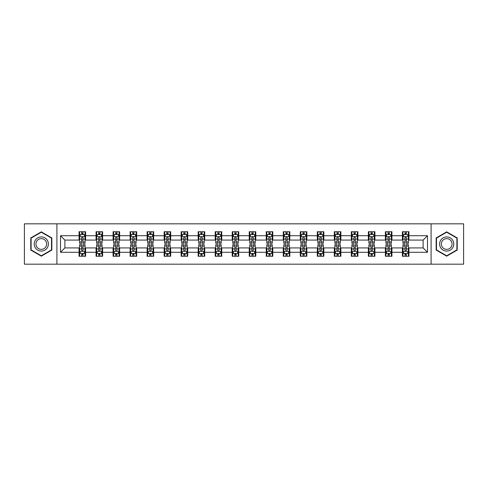 <?xml version="1.0" encoding="UTF-8"?>
<svg xmlns="http://www.w3.org/2000/svg" width="488" height="488" viewBox="0 0 488 488"><rect width="100%" height="100%" fill="white"/><g stroke="black" fill="none" stroke-linecap="round" stroke-linejoin="round"><path stroke-width="0.73" d="M431.093 264.179L463.6 264.179L463.6 223.821L431.093 223.821L431.093 264.179L56.907 264.179L56.907 223.821L24.4 223.821L24.4 264.179L56.907 264.179M431.093 223.821L56.907 223.821M408.944 235.71L408.944 231.727L402.399 231.727L402.399 235.71L391.925 235.71L391.925 231.727L385.38 231.727L385.38 235.71L374.912 235.71L374.912 231.727L368.361 231.727L368.361 235.71L357.893 235.71L357.893 231.727L351.348 231.727L351.348 235.71L340.874 235.71L340.874 231.727L334.329 231.727L334.329 235.71L323.855 235.71L323.855 231.727L317.31 231.727L317.31 235.71L306.836 235.71L306.836 231.727L300.291 231.727L300.291 235.71L289.817 235.71L289.817 231.727L283.272 231.727L283.272 235.71L272.798 235.71L272.798 231.727L266.253 231.727L266.253 235.71L255.779 235.71L255.779 231.727L249.234 231.727L249.234 235.71L238.766 235.71L238.766 231.727L232.221 231.727L232.221 235.71L221.747 235.71L221.747 231.727L215.202 231.727L215.202 235.71L204.728 235.71L204.728 231.727L198.183 231.727L198.183 235.71L187.709 235.71L187.709 231.727L181.164 231.727L181.164 235.71L170.69 235.71L170.69 231.727L164.145 231.727L164.145 235.71L153.671 235.71L153.671 231.727L147.126 231.727L147.126 235.71L136.652 235.71L136.652 231.727L130.107 231.727L130.107 235.71L119.639 235.71L119.639 231.727L113.088 231.727L113.088 235.71L102.62 235.71L102.62 231.727L96.075 231.727L96.075 235.71L85.601 235.71L85.601 231.727L79.056 231.727L79.056 235.71L60.512 235.71L60.512 252.29L64.873 247.928L79.056 247.928L79.056 256.273L85.601 256.273L85.601 247.928L96.075 247.928L96.075 256.273L102.62 256.273L102.62 247.928L113.088 247.928L113.088 256.273L119.639 256.273L119.639 247.928L130.107 247.928L130.107 256.273L136.652 256.273L136.652 247.928L147.126 247.928L147.126 256.273L153.671 256.273L153.671 247.928L164.145 247.928L164.145 256.273L170.69 256.273L170.69 247.928L181.164 247.928L181.164 256.273L187.709 256.273L187.709 247.928L198.183 247.928L198.183 256.273L204.728 256.273L204.728 247.928L215.202 247.928L215.202 256.273L221.747 256.273L221.747 247.928L232.221 247.928L232.221 256.273L238.766 256.273L238.766 247.928L249.234 247.928L249.234 256.273L255.779 256.273L255.779 247.928L266.253 247.928L266.253 256.273L272.798 256.273L272.798 247.928L283.272 247.928L283.272 256.273L289.817 256.273L289.817 247.928L300.291 247.928L300.291 256.273L306.836 256.273L306.836 247.928L317.31 247.928L317.31 256.273L323.855 256.273L323.855 247.928L334.329 247.928L334.329 256.273L340.874 256.273L340.874 247.928L351.348 247.928L351.348 256.273L357.893 256.273L357.893 247.928L368.361 247.928L368.361 256.273L374.912 256.273L374.912 247.928L385.38 247.928L385.38 256.273L391.925 256.273L391.925 247.928L402.399 247.928L402.399 256.273L408.944 256.273L408.944 247.928L423.126 247.928L423.126 240.072L408.944 240.072L408.944 235.71L427.488 235.71L427.488 252.29L408.944 252.29M402.399 252.29L391.925 252.29M385.38 252.29L374.912 252.29M368.361 252.29L357.893 252.29M351.348 252.29L340.874 252.29M334.329 252.29L323.855 252.29M317.31 252.29L306.836 252.29M300.291 252.29L289.817 252.29M283.272 252.29L272.798 252.29M266.253 252.29L255.779 252.29M249.234 252.29L238.766 252.29M232.221 252.29L221.747 252.29M215.202 252.29L204.728 252.29M198.183 252.29L187.709 252.29M181.164 252.29L170.69 252.29M164.145 252.29L153.671 252.29M147.126 252.29L136.652 252.29M130.107 252.29L119.639 252.29M113.088 252.29L102.62 252.29M96.075 252.29L85.601 252.29M79.056 252.29L60.512 252.29M402.399 235.71L402.399 240.072L391.925 240.072L391.925 235.71M385.38 235.71L385.38 240.072L374.912 240.072L374.912 235.71M368.361 235.71L368.361 240.072L357.893 240.072L357.893 235.71M351.348 235.71L351.348 240.072L340.874 240.072L340.874 235.71M334.329 235.71L334.329 240.072L323.855 240.072L323.855 235.71M317.31 235.71L317.31 240.072L306.836 240.072L306.836 235.71M300.291 235.71L300.291 240.072L289.817 240.072L289.817 235.71M283.272 235.71L283.272 240.072L272.798 240.072L272.798 235.71M266.253 235.71L266.253 240.072L255.779 240.072L255.779 235.71M249.234 235.71L249.234 240.072L238.766 240.072L238.766 235.71M232.221 235.71L232.221 240.072L221.747 240.072L221.747 235.71M215.202 235.71L215.202 240.072L204.728 240.072L204.728 235.71M198.183 235.71L198.183 240.072L187.709 240.072L187.709 235.71M181.164 235.71L181.164 240.072L170.69 240.072L170.69 235.71M164.145 235.71L164.145 240.072L153.671 240.072L153.671 235.71M147.126 235.71L147.126 240.072L136.652 240.072L136.652 235.71M130.107 235.71L130.107 240.072L119.639 240.072L119.639 235.71M113.088 235.71L113.088 240.072L102.62 240.072L102.62 235.71M96.075 235.71L96.075 240.072L85.601 240.072L85.601 235.71M79.056 235.71L79.056 240.072L64.873 240.072L60.512 235.71M64.873 240.072L64.873 247.928M427.488 252.29L423.126 247.928M423.126 240.072L427.488 235.71M79.056 234.454L79.599 234.454M81.673 234.454L82.984 234.454M85.052 234.454L85.601 234.454M79.056 239.962L79.599 239.962M81.673 239.962L82.984 239.962M85.052 239.962L85.601 239.962M79.056 248.038L79.599 248.038M81.673 248.038L82.984 248.038M85.052 248.038L85.601 248.038M79.056 253.546L79.599 253.546M81.673 253.546L82.984 253.546M85.052 253.546L85.601 253.546M96.075 248.038L96.618 248.038M98.692 248.038L99.997 248.038M102.071 248.038L102.62 248.038M96.075 253.546L96.618 253.546M98.692 253.546L99.997 253.546M102.071 253.546L102.62 253.546M96.075 234.454L96.618 234.454M98.692 234.454L99.997 234.454M102.071 234.454L102.62 234.454M96.075 239.962L96.618 239.962M98.692 239.962L99.997 239.962M102.071 239.962L102.62 239.962M113.088 248.038L113.637 248.038M115.711 248.038L117.016 248.038M119.09 248.038L119.639 248.038M113.088 253.546L113.637 253.546M115.711 253.546L117.016 253.546M119.09 253.546L119.639 253.546M113.088 234.454L113.637 234.454M115.711 234.454L117.016 234.454M119.09 234.454L119.639 234.454M113.088 239.962L113.637 239.962M115.711 239.962L117.016 239.962M119.09 239.962L119.639 239.962M130.107 248.038L130.656 248.038M132.73 248.038L134.035 248.038M136.109 248.038L136.652 248.038M130.107 253.546L130.656 253.546M132.73 253.546L134.035 253.546M136.109 253.546L136.652 253.546M130.107 234.454L130.656 234.454M132.73 234.454L134.035 234.454M136.109 234.454L136.652 234.454M130.107 239.962L130.656 239.962M132.73 239.962L134.035 239.962M136.109 239.962L136.652 239.962M147.126 248.038L147.675 248.038M149.743 248.038L151.054 248.038M153.128 248.038L153.671 248.038M147.126 253.546L147.675 253.546M149.743 253.546L151.054 253.546M153.128 253.546L153.671 253.546M147.126 234.454L147.675 234.454M149.743 234.454L151.054 234.454M153.128 234.454L153.671 234.454M147.126 239.962L147.675 239.962M149.743 239.962L151.054 239.962M153.128 239.962L153.671 239.962M164.145 248.038L164.694 248.038M166.762 248.038L168.073 248.038M170.147 248.038L170.69 248.038M164.145 253.546L164.694 253.546M166.762 253.546L168.073 253.546M170.147 253.546L170.69 253.546M164.145 234.454L164.694 234.454M166.762 234.454L168.073 234.454M170.147 234.454L170.69 234.454M164.145 239.962L164.694 239.962M166.762 239.962L168.073 239.962M170.147 239.962L170.69 239.962M181.164 248.038L181.707 248.038M183.781 248.038L185.092 248.038M187.166 248.038L187.709 248.038M181.164 253.546L181.707 253.546M183.781 253.546L185.092 253.546M187.166 253.546L187.709 253.546M181.164 234.454L181.707 234.454M183.781 234.454L185.092 234.454M187.166 234.454L187.709 234.454M181.164 239.962L181.707 239.962M183.781 239.962L185.092 239.962M187.166 239.962L187.709 239.962M198.183 248.038L198.726 248.038M200.8 248.038L202.111 248.038M204.179 248.038L204.728 248.038M198.183 253.546L198.726 253.546M200.8 253.546L202.111 253.546M204.179 253.546L204.728 253.546M198.183 234.454L198.726 234.454M200.8 234.454L202.111 234.454M204.179 234.454L204.728 234.454M198.183 239.962L198.726 239.962M200.8 239.962L202.111 239.962M204.179 239.962L204.728 239.962M215.202 248.038L215.745 248.038M217.819 248.038L219.13 248.038M221.198 248.038L221.747 248.038M215.202 253.546L215.745 253.546M217.819 253.546L219.13 253.546M221.198 253.546L221.747 253.546M215.202 234.454L215.745 234.454M217.819 234.454L219.13 234.454M221.198 234.454L221.747 234.454M215.202 239.962L215.745 239.962M217.819 239.962L219.13 239.962M221.198 239.962L221.747 239.962M232.221 248.038L232.764 248.038M234.838 248.038L236.143 248.038M238.217 248.038L238.766 248.038M232.221 253.546L232.764 253.546M234.838 253.546L236.143 253.546M238.217 253.546L238.766 253.546M232.221 234.454L232.764 234.454M234.838 234.454L236.143 234.454M238.217 234.454L238.766 234.454M232.221 239.962L232.764 239.962M234.838 239.962L236.143 239.962M238.217 239.962L238.766 239.962M249.234 248.038L249.783 248.038M251.857 248.038L253.162 248.038M255.236 248.038L255.779 248.038M249.234 253.546L249.783 253.546M251.857 253.546L253.162 253.546M255.236 253.546L255.779 253.546M249.234 234.454L249.783 234.454M251.857 234.454L253.162 234.454M255.236 234.454L255.779 234.454M249.234 239.962L249.783 239.962M251.857 239.962L253.162 239.962M255.236 239.962L255.779 239.962M266.253 248.038L266.802 248.038M268.87 248.038L270.181 248.038M272.255 248.038L272.798 248.038M266.253 253.546L266.802 253.546M268.87 253.546L270.181 253.546M272.255 253.546L272.798 253.546M266.253 234.454L266.802 234.454M268.87 234.454L270.181 234.454M272.255 234.454L272.798 234.454M266.253 239.962L266.802 239.962M268.87 239.962L270.181 239.962M272.255 239.962L272.798 239.962M283.272 248.038L283.821 248.038M285.889 248.038L287.2 248.038M289.274 248.038L289.817 248.038M283.272 253.546L283.821 253.546M285.889 253.546L287.2 253.546M289.274 253.546L289.817 253.546M283.272 234.454L283.821 234.454M285.889 234.454L287.2 234.454M289.274 234.454L289.817 234.454M283.272 239.962L283.821 239.962M285.889 239.962L287.2 239.962M289.274 239.962L289.817 239.962M300.291 248.038L300.834 248.038M302.908 248.038L304.219 248.038M306.293 248.038L306.836 248.038M300.291 253.546L300.834 253.546M302.908 253.546L304.219 253.546M306.293 253.546L306.836 253.546M300.291 234.454L300.834 234.454M302.908 234.454L304.219 234.454M306.293 234.454L306.836 234.454M300.291 239.962L300.834 239.962M302.908 239.962L304.219 239.962M306.293 239.962L306.836 239.962M317.31 248.038L317.853 248.038M319.927 248.038L321.238 248.038M323.306 248.038L323.855 248.038M317.31 253.546L317.853 253.546M319.927 253.546L321.238 253.546M323.306 253.546L323.855 253.546M317.31 234.454L317.853 234.454M319.927 234.454L321.238 234.454M323.306 234.454L323.855 234.454M317.31 239.962L317.853 239.962M319.927 239.962L321.238 239.962M323.306 239.962L323.855 239.962M334.329 248.038L334.872 248.038M336.946 248.038L338.257 248.038M340.325 248.038L340.874 248.038M334.329 253.546L334.872 253.546M336.946 253.546L338.257 253.546M340.325 253.546L340.874 253.546M334.329 234.454L334.872 234.454M336.946 234.454L338.257 234.454M340.325 234.454L340.874 234.454M334.329 239.962L334.872 239.962M336.946 239.962L338.257 239.962M340.325 239.962L340.874 239.962M351.348 248.038L351.891 248.038M353.965 248.038L355.27 248.038M357.344 248.038L357.893 248.038M351.348 253.546L351.891 253.546M353.965 253.546L355.27 253.546M357.344 253.546L357.893 253.546M351.348 234.454L351.891 234.454M353.965 234.454L355.27 234.454M357.344 234.454L357.893 234.454M351.348 239.962L351.891 239.962M353.965 239.962L355.27 239.962M357.344 239.962L357.893 239.962M368.361 248.038L368.91 248.038M370.984 248.038L372.289 248.038M374.363 248.038L374.912 248.038M368.361 253.546L368.91 253.546M370.984 253.546L372.289 253.546M374.363 253.546L374.912 253.546M368.361 234.454L368.91 234.454M370.984 234.454L372.289 234.454M374.363 234.454L374.912 234.454M368.361 239.962L368.91 239.962M370.984 239.962L372.289 239.962M374.363 239.962L374.912 239.962M385.38 248.038L385.929 248.038M388.003 248.038L389.308 248.038M391.382 248.038L391.925 248.038M385.38 253.546L385.929 253.546M388.003 253.546L389.308 253.546M391.382 253.546L391.925 253.546M385.38 234.454L385.929 234.454M388.003 234.454L389.308 234.454M391.382 234.454L391.925 234.454M385.38 239.962L385.929 239.962M388.003 239.962L389.308 239.962M391.382 239.962L391.925 239.962M402.399 248.038L402.948 248.038M405.016 248.038L406.327 248.038M408.401 248.038L408.944 248.038M402.399 253.546L402.948 253.546M405.016 253.546L406.327 253.546M408.401 253.546L408.944 253.546M402.399 234.454L402.948 234.454M405.016 234.454L406.327 234.454M408.401 234.454L408.944 234.454M402.399 239.962L402.948 239.962M405.016 239.962L406.327 239.962M408.401 239.962L408.944 239.962M41.309 256.157L51.838 250.076L51.838 237.924L41.309 231.843L30.781 237.924L30.781 250.076L41.309 256.157M457.219 237.924L446.691 231.843L436.162 237.924L436.162 250.076L446.691 256.157L457.219 250.076L457.219 237.924M82.984 233.148L81.673 233.148M85.052 241.975L82.984 241.975L82.984 243.347L85.052 243.347L85.052 236.692L83.966 234.508L80.691 234.508L79.599 236.692L79.599 243.347L81.673 243.347L81.673 241.975L79.599 241.975M79.599 236.692L79.599 231.727M85.052 236.692L85.052 231.727M81.673 234.508L81.673 231.727M82.984 231.727L82.984 234.508M82.984 241.975L82.984 237.51C82.545 236.668 82.112 236.668 81.673 237.51L81.673 241.975M81.673 254.852L82.984 254.852M79.599 246.025L81.673 246.025L81.673 244.653L79.599 244.653L79.599 251.308L80.691 253.492L83.966 253.492L85.052 251.308L85.052 244.653L82.984 244.653L82.984 246.025L85.052 246.025M85.052 251.308L85.052 256.273M79.599 251.308L79.599 256.273M82.984 253.492L82.984 256.273M81.673 256.273L81.673 253.492M81.673 246.025L81.673 250.49C82.106 251.332 82.545 251.332 82.984 250.49L82.984 246.025M47.452 247.544A7.088 7.088 0 0 0 44.853 237.857A7.088 7.088 0 0 0 35.166 240.456A7.088 7.088 0 0 0 37.765 250.143A7.088 7.088 0 0 0 47.452 247.544M45.957 246.684A5.368 5.368 0 0 0 43.993 239.352A5.368 5.368 0 0 0 36.661 241.316A5.368 5.368 0 0 0 38.625 248.648A5.368 5.368 0 0 0 45.957 246.684M31.11 249.886L31.11 238.114L41.309 232.221L51.508 238.114L51.508 249.886L41.309 255.779L31.11 249.886M446.691 236.912A7.088 7.088 0 0 0 439.603 244A7.088 7.088 0 0 0 446.691 251.088A7.088 7.088 0 0 0 453.779 244A7.088 7.088 0 0 0 446.691 236.912M446.691 238.632A5.368 5.368 0 0 0 441.323 244A5.368 5.368 0 0 0 446.691 249.368A5.368 5.368 0 0 0 452.059 244A5.368 5.368 0 0 0 446.691 238.632M456.89 249.886L446.691 255.779L436.492 249.886L436.492 238.114L446.691 232.221L456.89 238.114L456.89 249.886M99.997 233.148L98.692 233.148M102.071 241.975L99.997 241.975L99.997 243.347L102.071 243.347L102.071 236.692L100.979 234.508L97.71 234.508L96.618 236.692L96.618 243.347L98.692 243.347L98.692 241.975L96.618 241.975M96.618 236.692L96.618 231.727M102.071 236.692L102.071 231.727M98.692 234.508L98.692 231.727M99.997 231.727L99.997 234.508M99.997 241.975L99.997 237.51C99.564 236.668 99.125 236.668 98.692 237.51L98.692 241.975M117.016 233.148L115.711 233.148M119.09 241.975L117.016 241.975L117.016 243.347L119.09 243.347L119.09 236.692L117.998 234.508L114.729 234.508L113.637 236.692L113.637 243.347L115.711 243.347L115.711 241.975L113.637 241.975M113.637 236.692L113.637 231.727M119.09 236.692L119.09 231.727M115.711 234.508L115.711 231.727M117.016 231.727L117.016 234.508M117.016 241.975L117.016 237.51C116.583 236.668 116.144 236.668 115.711 237.51L115.711 241.975M98.692 254.852L99.997 254.852M96.618 246.025L98.692 246.025L98.692 244.653L96.618 244.653L96.618 251.308L97.71 253.492L100.979 253.492L102.071 251.308L102.071 244.653L99.997 244.653L99.997 246.025L102.071 246.025M102.071 251.308L102.071 256.273M96.618 251.308L96.618 256.273M99.997 253.492L99.997 256.273M98.692 256.273L98.692 253.492M98.692 246.025L98.692 250.49C99.125 251.332 99.564 251.332 99.997 250.49L99.997 246.025M115.711 254.852L117.016 254.852M113.637 246.025L115.711 246.025L115.711 244.653L113.637 244.653L113.637 251.308L114.729 253.492L117.998 253.492L119.09 251.308L119.09 244.653L117.016 244.653L117.016 246.025L119.09 246.025M119.09 251.308L119.09 256.273M113.637 251.308L113.637 256.273M117.016 253.492L117.016 256.273M115.711 256.273L115.711 253.492M115.711 246.025L115.711 250.49C116.144 251.332 116.583 251.332 117.016 250.49L117.016 246.025M134.035 233.148L132.73 233.148M136.109 241.975L134.035 241.975L134.035 243.347L136.109 243.347L136.109 236.692L135.017 234.508L131.748 234.508L130.656 236.692L130.656 243.347L132.73 243.347L132.73 241.975L130.656 241.975M130.656 236.692L130.656 231.727M136.109 236.692L136.109 231.727M132.73 234.508L132.73 231.727M134.035 231.727L134.035 234.508M134.035 241.975L134.035 237.51C133.602 236.668 133.163 236.668 132.73 237.51L132.73 241.975M151.054 233.148L149.743 233.148M153.128 241.975L151.054 241.975L151.054 243.347L153.128 243.347L153.128 236.692L152.036 234.508L148.761 234.508L147.675 236.692L147.675 243.347L149.743 243.347L149.743 241.975L147.675 241.975M147.675 236.692L147.675 231.727M153.128 236.692L153.128 231.727M149.743 234.508L149.743 231.727M151.054 231.727L151.054 234.508M151.054 241.975L151.054 237.51C150.621 236.668 150.182 236.668 149.743 237.51L149.743 241.975M168.073 233.148L166.762 233.148M170.147 241.975L168.073 241.975L168.073 243.347L170.147 243.347L170.147 236.692L169.055 234.508L165.78 234.508L164.694 236.692L164.694 243.347L166.762 243.347L166.762 241.975L164.694 241.975M164.694 236.692L164.694 231.727M170.147 236.692L170.147 231.727M166.762 234.508L166.762 231.727M168.073 231.727L168.073 234.508M168.073 241.975L168.073 237.51C167.634 236.668 167.201 236.668 166.762 237.51L166.762 241.975M132.73 254.852L134.035 254.852M130.656 246.025L132.73 246.025L132.73 244.653L130.656 244.653L130.656 251.308L131.748 253.492L135.017 253.492L136.109 251.308L136.109 244.653L134.035 244.653L134.035 246.025L136.109 246.025M136.109 251.308L136.109 256.273M130.656 251.308L130.656 256.273M134.035 253.492L134.035 256.273M132.73 256.273L132.73 253.492M132.73 246.025L132.73 250.49C133.163 251.332 133.602 251.332 134.035 250.49L134.035 246.025M149.743 254.852L151.054 254.852M147.675 246.025L149.743 246.025L149.743 244.653L147.675 244.653L147.675 251.308L148.761 253.492L152.036 253.492L153.128 251.308L153.128 244.653L151.054 244.653L151.054 246.025L153.128 246.025M153.128 251.308L153.128 256.273M147.675 251.308L147.675 256.273M151.054 253.492L151.054 256.273M149.743 256.273L149.743 253.492M149.743 246.025L149.743 250.49C150.182 251.332 150.615 251.332 151.054 250.49L151.054 246.025M166.762 254.852L168.073 254.852M164.694 246.025L166.762 246.025L166.762 244.653L164.694 244.653L164.694 251.308L165.78 253.492L169.055 253.492L170.147 251.308L170.147 244.653L168.073 244.653L168.073 246.025L170.147 246.025M170.147 251.308L170.147 256.273M164.694 251.308L164.694 256.273M168.073 253.492L168.073 256.273M166.762 256.273L166.762 253.492M166.762 246.025L166.762 250.49C167.201 251.332 167.634 251.332 168.073 250.49L168.073 246.025M185.092 233.148L183.781 233.148M187.166 241.975L185.092 241.975L185.092 243.347L187.166 243.347L187.166 236.692L186.074 234.508L182.799 234.508L181.707 236.692L181.707 243.347L183.781 243.347L183.781 241.975L181.707 241.975M181.707 236.692L181.707 231.727M187.166 236.692L187.166 231.727M183.781 234.508L183.781 231.727M185.092 231.727L185.092 234.508M185.092 241.975L185.092 237.51C184.653 236.668 184.22 236.668 183.781 237.51L183.781 241.975M183.781 254.852L185.092 254.852M181.707 246.025L183.781 246.025L183.781 244.653L181.707 244.653L181.707 251.308L182.799 253.492L186.074 253.492L187.166 251.308L187.166 244.653L185.092 244.653L185.092 246.025L187.166 246.025M187.166 251.308L187.166 256.273M181.707 251.308L181.707 256.273M185.092 253.492L185.092 256.273M183.781 256.273L183.781 253.492M183.781 246.025L183.781 250.49C184.22 251.332 184.653 251.332 185.092 250.49L185.092 246.025M202.111 233.148L200.8 233.148M204.179 241.975L202.111 241.975L202.111 243.347L204.179 243.347L204.179 236.692L203.093 234.508L199.818 234.508L198.726 236.692L198.726 243.347L200.8 243.347L200.8 241.975L198.726 241.975M198.726 236.692L198.726 231.727M204.179 236.692L204.179 231.727M200.8 234.508L200.8 231.727M202.111 231.727L202.111 234.508M202.111 241.975L202.111 237.51C201.672 236.668 201.239 236.668 200.8 237.51L200.8 241.975M200.8 254.852L202.111 254.852M198.726 246.025L200.8 246.025L200.8 244.653L198.726 244.653L198.726 251.308L199.818 253.492L203.093 253.492L204.179 251.308L204.179 244.653L202.111 244.653L202.111 246.025L204.179 246.025M204.179 251.308L204.179 256.273M198.726 251.308L198.726 256.273M202.111 253.492L202.111 256.273M200.8 256.273L200.8 253.492M200.8 246.025L200.8 250.49C201.233 251.332 201.672 251.332 202.111 250.49L202.111 246.025M219.13 233.148L217.819 233.148M221.198 241.975L219.13 241.975L219.13 243.347L221.198 243.347L221.198 236.692L220.106 234.508L216.837 234.508L215.745 236.692L215.745 243.347L217.819 243.347L217.819 241.975L215.745 241.975M215.745 236.692L215.745 231.727M221.198 236.692L221.198 231.727M217.819 234.508L217.819 231.727M219.13 231.727L219.13 234.508M219.13 241.975L219.13 237.51C218.691 236.668 218.258 236.668 217.819 237.51L217.819 241.975M217.819 254.852L219.13 254.852M215.745 246.025L217.819 246.025L217.819 244.653L215.745 244.653L215.745 251.308L216.837 253.492L220.106 253.492L221.198 251.308L221.198 244.653L219.13 244.653L219.13 246.025L221.198 246.025M221.198 251.308L221.198 256.273M215.745 251.308L215.745 256.273M219.13 253.492L219.13 256.273M217.819 256.273L217.819 253.492M217.819 246.025L217.819 250.49C218.252 251.332 218.691 251.332 219.13 250.49L219.13 246.025M236.143 233.148L234.838 233.148M238.217 241.975L236.143 241.975L236.143 243.347L238.217 243.347L238.217 236.692L237.125 234.508L233.856 234.508L232.764 236.692L232.764 243.347L234.838 243.347L234.838 241.975L232.764 241.975M232.764 236.692L232.764 231.727M238.217 236.692L238.217 231.727M234.838 234.508L234.838 231.727M236.143 231.727L236.143 234.508M236.143 241.975L236.143 237.51C235.71 236.668 235.271 236.668 234.838 237.51L234.838 241.975M234.838 254.852L236.143 254.852M232.764 246.025L234.838 246.025L234.838 244.653L232.764 244.653L232.764 251.308L233.856 253.492L237.125 253.492L238.217 251.308L238.217 244.653L236.143 244.653L236.143 246.025L238.217 246.025M238.217 251.308L238.217 256.273M232.764 251.308L232.764 256.273M236.143 253.492L236.143 256.273M234.838 256.273L234.838 253.492M234.838 246.025L234.838 250.49C235.271 251.332 235.71 251.332 236.143 250.49L236.143 246.025M253.162 233.148L251.857 233.148M255.236 241.975L253.162 241.975L253.162 243.347L255.236 243.347L255.236 236.692L254.144 234.508L250.875 234.508L249.783 236.692L249.783 243.347L251.857 243.347L251.857 241.975L249.783 241.975M249.783 236.692L249.783 231.727M255.236 236.692L255.236 231.727M251.857 234.508L251.857 231.727M253.162 231.727L253.162 234.508M253.162 241.975L253.162 237.51C252.729 236.668 252.29 236.668 251.857 237.51L251.857 241.975M251.857 254.852L253.162 254.852M249.783 246.025L251.857 246.025L251.857 244.653L249.783 244.653L249.783 251.308L250.875 253.492L254.144 253.492L255.236 251.308L255.236 244.653L253.162 244.653L253.162 246.025L255.236 246.025M255.236 251.308L255.236 256.273M249.783 251.308L249.783 256.273M253.162 253.492L253.162 256.273M251.857 256.273L251.857 253.492M251.857 246.025L251.857 250.49C252.29 251.332 252.729 251.332 253.162 250.49L253.162 246.025M270.181 233.148L268.87 233.148M272.255 241.975L270.181 241.975L270.181 243.347L272.255 243.347L272.255 236.692L271.163 234.508L267.894 234.508L266.802 236.692L266.802 243.347L268.87 243.347L268.87 241.975L266.802 241.975M266.802 236.692L266.802 231.727M272.255 236.692L272.255 231.727M268.87 234.508L268.87 231.727M270.181 231.727L270.181 234.508M270.181 241.975L270.181 237.51C269.748 236.668 269.309 236.668 268.87 237.51L268.87 241.975M268.87 254.852L270.181 254.852M266.802 246.025L268.87 246.025L268.87 244.653L266.802 244.653L266.802 251.308L267.894 253.492L271.163 253.492L272.255 251.308L272.255 244.653L270.181 244.653L270.181 246.025L272.255 246.025M272.255 251.308L272.255 256.273M266.802 251.308L266.802 256.273M270.181 253.492L270.181 256.273M268.87 256.273L268.87 253.492M268.87 246.025L268.87 250.49C269.309 251.332 269.742 251.332 270.181 250.49L270.181 246.025M287.2 233.148L285.889 233.148M289.274 241.975L287.2 241.975L287.2 243.347L289.274 243.347L289.274 236.692L288.182 234.508L284.907 234.508L283.821 236.692L283.821 243.347L285.889 243.347L285.889 241.975L283.821 241.975M283.821 236.692L283.821 231.727M289.274 236.692L289.274 231.727M285.889 234.508L285.889 231.727M287.2 231.727L287.2 234.508M287.2 241.975L287.2 237.51C286.767 236.668 286.328 236.668 285.889 237.51L285.889 241.975M285.889 254.852L287.2 254.852M283.821 246.025L285.889 246.025L285.889 244.653L283.821 244.653L283.821 251.308L284.907 253.492L288.182 253.492L289.274 251.308L289.274 244.653L287.2 244.653L287.2 246.025L289.274 246.025M289.274 251.308L289.274 256.273M283.821 251.308L283.821 256.273M287.2 253.492L287.2 256.273M285.889 256.273L285.889 253.492M285.889 246.025L285.889 250.49C286.328 251.332 286.761 251.332 287.2 250.49L287.2 246.025M304.219 233.148L302.908 233.148M306.293 241.975L304.219 241.975L304.219 243.347L306.293 243.347L306.293 236.692L305.201 234.508L301.926 234.508L300.834 236.692L300.834 243.347L302.908 243.347L302.908 241.975L300.834 241.975M300.834 236.692L300.834 231.727M306.293 236.692L306.293 231.727M302.908 234.508L302.908 231.727M304.219 231.727L304.219 234.508M304.219 241.975L304.219 237.51C303.78 236.668 303.347 236.668 302.908 237.51L302.908 241.975M302.908 254.852L304.219 254.852M300.834 246.025L302.908 246.025L302.908 244.653L300.834 244.653L300.834 251.308L301.926 253.492L305.201 253.492L306.293 251.308L306.293 244.653L304.219 244.653L304.219 246.025L306.293 246.025M306.293 251.308L306.293 256.273M300.834 251.308L300.834 256.273M304.219 253.492L304.219 256.273M302.908 256.273L302.908 253.492M302.908 246.025L302.908 250.49C303.347 251.332 303.78 251.332 304.219 250.49L304.219 246.025M321.238 233.148L319.927 233.148M323.306 241.975L321.238 241.975L321.238 243.347L323.306 243.347L323.306 236.692L322.22 234.508L318.945 234.508L317.853 236.692L317.853 243.347L319.927 243.347L319.927 241.975L317.853 241.975M317.853 236.692L317.853 231.727M323.306 236.692L323.306 231.727M319.927 234.508L319.927 231.727M321.238 231.727L321.238 234.508M321.238 241.975L321.238 237.51C320.799 236.668 320.366 236.668 319.927 237.51L319.927 241.975M319.927 254.852L321.238 254.852M317.853 246.025L319.927 246.025L319.927 244.653L317.853 244.653L317.853 251.308L318.945 253.492L322.22 253.492L323.306 251.308L323.306 244.653L321.238 244.653L321.238 246.025L323.306 246.025M323.306 251.308L323.306 256.273M317.853 251.308L317.853 256.273M321.238 253.492L321.238 256.273M319.927 256.273L319.927 253.492M319.927 246.025L319.927 250.49C320.366 251.332 320.799 251.332 321.238 250.49L321.238 246.025M338.257 233.148L336.946 233.148M340.325 241.975L338.257 241.975L338.257 243.347L340.325 243.347L340.325 236.692L339.239 234.508L335.964 234.508L334.872 236.692L334.872 243.347L336.946 243.347L336.946 241.975L334.872 241.975M334.872 236.692L334.872 231.727M340.325 236.692L340.325 231.727M336.946 234.508L336.946 231.727M338.257 231.727L338.257 234.508M338.257 241.975L338.257 237.51C337.818 236.668 337.385 236.668 336.946 237.51L336.946 241.975M336.946 254.852L338.257 254.852M334.872 246.025L336.946 246.025L336.946 244.653L334.872 244.653L334.872 251.308L335.964 253.492L339.239 253.492L340.325 251.308L340.325 244.653L338.257 244.653L338.257 246.025L340.325 246.025M340.325 251.308L340.325 256.273M334.872 251.308L334.872 256.273M338.257 253.492L338.257 256.273M336.946 256.273L336.946 253.492M336.946 246.025L336.946 250.49C337.379 251.332 337.818 251.332 338.257 250.49L338.257 246.025M355.27 233.148L353.965 233.148M357.344 241.975L355.27 241.975L355.27 243.347L357.344 243.347L357.344 236.692L356.252 234.508L352.983 234.508L351.891 236.692L351.891 243.347L353.965 243.347L353.965 241.975L351.891 241.975M351.891 236.692L351.891 231.727M357.344 236.692L357.344 231.727M353.965 234.508L353.965 231.727M355.27 231.727L355.27 234.508M355.27 241.975L355.27 237.51C354.837 236.668 354.398 236.668 353.965 237.51L353.965 241.975M353.965 254.852L355.27 254.852M351.891 246.025L353.965 246.025L353.965 244.653L351.891 244.653L351.891 251.308L352.983 253.492L356.252 253.492L357.344 251.308L357.344 244.653L355.27 244.653L355.27 246.025L357.344 246.025M357.344 251.308L357.344 256.273M351.891 251.308L351.891 256.273M355.27 253.492L355.27 256.273M353.965 256.273L353.965 253.492M353.965 246.025L353.965 250.49C354.398 251.332 354.837 251.332 355.27 250.49L355.27 246.025M372.289 233.148L370.984 233.148M374.363 241.975L372.289 241.975L372.289 243.347L374.363 243.347L374.363 236.692L373.271 234.508L370.002 234.508L368.91 236.692L368.91 243.347L370.984 243.347L370.984 241.975L368.91 241.975M368.91 236.692L368.91 231.727M374.363 236.692L374.363 231.727M370.984 234.508L370.984 231.727M372.289 231.727L372.289 234.508M372.289 241.975L372.289 237.51C371.856 236.668 371.417 236.668 370.984 237.51L370.984 241.975M370.984 254.852L372.289 254.852M368.91 246.025L370.984 246.025L370.984 244.653L368.91 244.653L368.91 251.308L370.002 253.492L373.271 253.492L374.363 251.308L374.363 244.653L372.289 244.653L372.289 246.025L374.363 246.025M374.363 251.308L374.363 256.273M368.91 251.308L368.91 256.273M372.289 253.492L372.289 256.273M370.984 256.273L370.984 253.492M370.984 246.025L370.984 250.49C371.417 251.332 371.856 251.332 372.289 250.49L372.289 246.025M389.308 233.148L388.003 233.148M391.382 241.975L389.308 241.975L389.308 243.347L391.382 243.347L391.382 236.692L390.29 234.508L387.021 234.508L385.929 236.692L385.929 243.347L388.003 243.347L388.003 241.975L385.929 241.975M385.929 236.692L385.929 231.727M391.382 236.692L391.382 231.727M388.003 234.508L388.003 231.727M389.308 231.727L389.308 234.508M389.308 241.975L389.308 237.51C388.875 236.668 388.436 236.668 388.003 237.51L388.003 241.975M388.003 254.852L389.308 254.852M385.929 246.025L388.003 246.025L388.003 244.653L385.929 244.653L385.929 251.308L387.021 253.492L390.29 253.492L391.382 251.308L391.382 244.653L389.308 244.653L389.308 246.025L391.382 246.025M391.382 251.308L391.382 256.273M385.929 251.308L385.929 256.273M389.308 253.492L389.308 256.273M388.003 256.273L388.003 253.492M388.003 246.025L388.003 250.49C388.436 251.332 388.875 251.332 389.308 250.49L389.308 246.025M406.327 233.148L405.016 233.148M408.401 241.975L406.327 241.975L406.327 243.347L408.401 243.347L408.401 236.692L407.309 234.508L404.034 234.508L402.948 236.692L402.948 243.347L405.016 243.347L405.016 241.975L402.948 241.975M402.948 236.692L402.948 231.727M408.401 236.692L408.401 231.727M405.016 234.508L405.016 231.727M406.327 231.727L406.327 234.508M406.327 241.975L406.327 237.51C405.894 236.668 405.455 236.668 405.016 237.51L405.016 241.975M405.016 254.852L406.327 254.852M402.948 246.025L405.016 246.025L405.016 244.653L402.948 244.653L402.948 251.308L404.034 253.492L407.309 253.492L408.401 251.308L408.401 244.653L406.327 244.653L406.327 246.025L408.401 246.025M408.401 251.308L408.401 256.273M402.948 251.308L402.948 256.273M406.327 253.492L406.327 256.273M405.016 256.273L405.016 253.492M405.016 246.025L405.016 250.49C405.455 251.332 405.888 251.332 406.327 250.49L406.327 246.025M85.028 236.637L79.629 236.637M79.599 234.643L80.624 234.643M84.028 234.643L85.052 234.643M81.673 239.053L79.599 239.053M85.052 239.053L82.984 239.053M82.984 233.837L81.673 233.837M79.629 251.363L85.028 251.363M85.052 253.357L84.028 253.357M80.624 253.357L79.599 253.357M82.984 248.947L85.052 248.947M79.599 248.947L81.673 248.947M81.673 254.163L82.984 254.163M102.047 236.637L96.648 236.637M96.618 234.643L97.643 234.643M101.046 234.643L102.071 234.643M98.692 239.053L96.618 239.053M102.071 239.053L99.997 239.053M99.997 233.837L98.692 233.837M119.066 236.637L113.661 236.637M113.637 234.643L114.662 234.643M118.066 234.643L119.09 234.643M115.711 239.053L113.637 239.053M119.09 239.053L117.016 239.053M117.016 233.837L115.711 233.837M96.648 251.363L102.047 251.363M102.071 253.357L101.046 253.357M97.643 253.357L96.618 253.357M99.997 248.947L102.071 248.947M96.618 248.947L98.692 248.947M98.692 254.163L99.997 254.163M113.661 251.363L119.066 251.363M119.09 253.357L118.066 253.357M114.662 253.357L113.637 253.357M117.016 248.947L119.09 248.947M113.637 248.947L115.711 248.947M115.711 254.163L117.016 254.163M136.079 236.637L130.68 236.637M130.656 234.643L131.681 234.643M135.084 234.643L136.109 234.643M132.73 239.053L130.656 239.053M136.109 239.053L134.035 239.053M134.035 233.837L132.73 233.837M153.098 236.637L147.699 236.637M147.675 234.643L148.7 234.643M152.103 234.643L153.128 234.643M149.743 239.053L147.675 239.053M153.128 239.053L151.054 239.053M151.054 233.837L149.743 233.837M170.117 236.637L164.718 236.637M164.694 234.643L165.719 234.643M169.123 234.643L170.147 234.643M166.762 239.053L164.694 239.053M170.147 239.053L168.073 239.053M168.073 233.837L166.762 233.837M130.68 251.363L136.079 251.363M136.109 253.357L135.084 253.357M131.681 253.357L130.656 253.357M134.035 248.947L136.109 248.947M130.656 248.947L132.73 248.947M132.73 254.163L134.035 254.163M147.699 251.363L153.098 251.363M153.128 253.357L152.103 253.357M148.7 253.357L147.675 253.357M151.054 248.947L153.128 248.947M147.675 248.947L149.743 248.947M149.743 254.163L151.054 254.163M164.718 251.363L170.117 251.363M170.147 253.357L169.123 253.357M165.719 253.357L164.694 253.357M168.073 248.947L170.147 248.947M164.694 248.947L166.762 248.947M166.762 254.163L168.073 254.163M187.136 236.637L181.737 236.637M181.707 234.643L182.732 234.643M186.135 234.643L187.166 234.643M183.781 239.053L181.707 239.053M187.166 239.053L185.092 239.053M185.092 233.837L183.781 233.837M181.737 251.363L187.136 251.363M187.166 253.357L186.135 253.357M182.732 253.357L181.707 253.357M185.092 248.947L187.166 248.947M181.707 248.947L183.781 248.947M183.781 254.163L185.092 254.163M204.155 236.637L198.756 236.637M198.726 234.643L199.751 234.643M203.154 234.643L204.179 234.643M200.8 239.053L198.726 239.053M204.179 239.053L202.111 239.053M202.111 233.837L200.8 233.837M198.756 251.363L204.155 251.363M204.179 253.357L203.154 253.357M199.751 253.357L198.726 253.357M202.111 248.947L204.179 248.947M198.726 248.947L200.8 248.947M200.8 254.163L202.111 254.163M221.174 236.637L215.775 236.637M215.745 234.643L216.77 234.643M220.173 234.643L221.198 234.643M217.819 239.053L215.745 239.053M221.198 239.053L219.13 239.053M219.13 233.837L217.819 233.837M215.775 251.363L221.174 251.363M221.198 253.357L220.173 253.357M216.77 253.357L215.745 253.357M219.13 248.947L221.198 248.947M215.745 248.947L217.819 248.947M217.819 254.163L219.13 254.163M238.193 236.637L232.788 236.637M232.764 234.643L233.789 234.643M237.192 234.643L238.217 234.643M234.838 239.053L232.764 239.053M238.217 239.053L236.143 239.053M236.143 233.837L234.838 233.837M232.788 251.363L238.193 251.363M238.217 253.357L237.192 253.357M233.789 253.357L232.764 253.357M236.143 248.947L238.217 248.947M232.764 248.947L234.838 248.947M234.838 254.163L236.143 254.163M255.212 236.637L249.807 236.637M249.783 234.643L250.808 234.643M254.211 234.643L255.236 234.643M251.857 239.053L249.783 239.053M255.236 239.053L253.162 239.053M253.162 233.837L251.857 233.837M249.807 251.363L255.212 251.363M255.236 253.357L254.211 253.357M250.808 253.357L249.783 253.357M253.162 248.947L255.236 248.947M249.783 248.947L251.857 248.947M251.857 254.163L253.162 254.163M272.225 236.637L266.826 236.637M266.802 234.643L267.827 234.643M271.23 234.643L272.255 234.643M268.87 239.053L266.802 239.053M272.255 239.053L270.181 239.053M270.181 233.837L268.87 233.837M266.826 251.363L272.225 251.363M272.255 253.357L271.23 253.357M267.827 253.357L266.802 253.357M270.181 248.947L272.255 248.947M266.802 248.947L268.87 248.947M268.87 254.163L270.181 254.163M289.244 236.637L283.845 236.637M283.821 234.643L284.846 234.643M288.249 234.643L289.274 234.643M285.889 239.053L283.821 239.053M289.274 239.053L287.2 239.053M287.2 233.837L285.889 233.837M283.845 251.363L289.244 251.363M289.274 253.357L288.249 253.357M284.846 253.357L283.821 253.357M287.2 248.947L289.274 248.947M283.821 248.947L285.889 248.947M285.889 254.163L287.2 254.163M306.263 236.637L300.864 236.637M300.834 234.643L301.865 234.643M305.268 234.643L306.293 234.643M302.908 239.053L300.834 239.053M306.293 239.053L304.219 239.053M304.219 233.837L302.908 233.837M300.864 251.363L306.263 251.363M306.293 253.357L305.268 253.357M301.865 253.357L300.834 253.357M304.219 248.947L306.293 248.947M300.834 248.947L302.908 248.947M302.908 254.163L304.219 254.163M323.282 236.637L317.883 236.637M317.853 234.643L318.877 234.643M322.281 234.643L323.306 234.643M319.927 239.053L317.853 239.053M323.306 239.053L321.238 239.053M321.238 233.837L319.927 233.837M317.883 251.363L323.282 251.363M323.306 253.357L322.281 253.357M318.877 253.357L317.853 253.357M321.238 248.947L323.306 248.947M317.853 248.947L319.927 248.947M319.927 254.163L321.238 254.163M340.301 236.637L334.902 236.637M334.872 234.643L335.897 234.643M339.3 234.643L340.325 234.643M336.946 239.053L334.872 239.053M340.325 239.053L338.257 239.053M338.257 233.837L336.946 233.837M334.902 251.363L340.301 251.363M340.325 253.357L339.3 253.357M335.897 253.357L334.872 253.357M338.257 248.947L340.325 248.947M334.872 248.947L336.946 248.947M336.946 254.163L338.257 254.163M357.32 236.637L351.921 236.637M351.891 234.643L352.915 234.643M356.319 234.643L357.344 234.643M353.965 239.053L351.891 239.053M357.344 239.053L355.27 239.053M355.27 233.837L353.965 233.837M351.921 251.363L357.32 251.363M357.344 253.357L356.319 253.357M352.915 253.357L351.891 253.357M355.27 248.947L357.344 248.947M351.891 248.947L353.965 248.947M353.965 254.163L355.27 254.163M374.339 236.637L368.934 236.637M368.91 234.643L369.935 234.643M373.338 234.643L374.363 234.643M370.984 239.053L368.91 239.053M374.363 239.053L372.289 239.053M372.289 233.837L370.984 233.837M368.934 251.363L374.339 251.363M374.363 253.357L373.338 253.357M369.935 253.357L368.91 253.357M372.289 248.947L374.363 248.947M368.91 248.947L370.984 248.947M370.984 254.163L372.289 254.163M391.352 236.637L385.953 236.637M385.929 234.643L386.954 234.643M390.357 234.643L391.382 234.643M388.003 239.053L385.929 239.053M391.382 239.053L389.308 239.053M389.308 233.837L388.003 233.837M385.953 251.363L391.352 251.363M391.382 253.357L390.357 253.357M386.954 253.357L385.929 253.357M389.308 248.947L391.382 248.947M385.929 248.947L388.003 248.947M388.003 254.163L389.308 254.163M408.371 236.637L402.972 236.637M402.948 234.643L403.972 234.643M407.376 234.643L408.401 234.643M405.016 239.053L402.948 239.053M408.401 239.053L406.327 239.053M406.327 233.837L405.016 233.837M402.972 251.363L408.371 251.363M408.401 253.357L407.376 253.357M403.972 253.357L402.948 253.357M406.327 248.947L408.401 248.947M402.948 248.947L405.016 248.947M405.016 254.163L406.327 254.163"/></g></svg>
